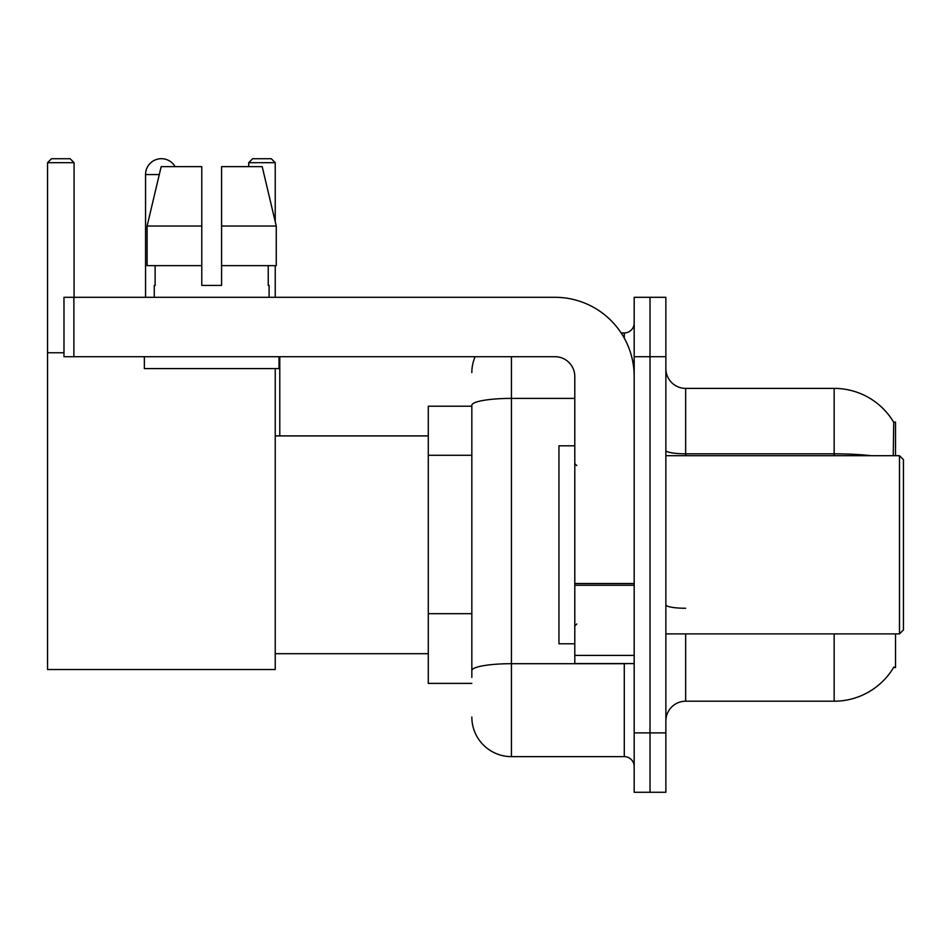 <?xml version="1.0" encoding="UTF-8"?>
<svg xmlns="http://www.w3.org/2000/svg" width="951" height="951" viewBox="0 0 951 951"><rect width="100%" height="100%" fill="white"/><g stroke="black" fill="none" stroke-linecap="round" stroke-linejoin="round"><path stroke-width="1.43" d="M895.533 455.695L895.533 422.042L893.726 422.292A69.292 69.292 0 0 0 834.158 388.388A69.292 69.292 0 0 1 893.583 422.042A69.292 69.292 0 0 0 834.158 388.388L685.659 388.388A19.805 19.805 0 0 1 665.866 368.584A19.805 19.805 0 0 0 685.659 388.388L685.659 455.695M895.533 633.889L895.533 667.543L893.583 667.543L893.928 666.96A69.292 69.292 0 0 1 834.158 701.208A69.292 69.292 0 0 0 893.583 667.543M471.839 406.208L428.283 406.208L428.283 683.389L471.839 683.389M665.866 721.001A19.805 19.805 0 0 1 685.659 701.208L834.158 701.208L834.158 633.889M650.02 732.888L650.02 792.278L665.866 792.278L665.866 732.888L650.02 732.888L650.02 792.278L634.186 792.278L634.186 732.888L650.02 732.888L650.02 356.708L650.02 732.888M634.186 732.888L634.186 297.306L650.02 297.306L650.02 356.708L650.02 297.306L665.866 297.306L665.866 732.888M893.251 455.695L893.726 422.292A69.292 69.292 0 0 0 834.158 388.388L834.158 453.829L685.659 453.829A19.805 3.435 0 0 1 665.866 450.394M471.839 677.445L471.839 405.269A39.597 6.871 180 0 1 511.436 398.398L574.796 398.398M511.436 356.708L511.436 756.639L624.284 756.639L624.284 663.584M621.134 332.945L624.284 332.945A9.902 9.902 0 0 0 634.186 323.055M634.186 766.542A9.902 9.902 0 0 0 624.284 756.639M471.839 372.542A39.597 39.597 0 0 1 475.143 356.708M511.436 756.639A39.597 39.597 0 0 1 471.839 717.042M221.583 285.431L201.778 285.431L221.583 285.431L201.778 285.431L221.583 285.431L221.583 166.639L262.203 166.639L276.265 226.041L276.265 265.638L221.583 265.638M275.231 162.68L248.71 162.68L252.669 158.722L271.273 158.722L275.231 162.68L275.231 221.678L276.265 226.041L221.583 226.041M145.551 297.306L145.551 174.556A15.834 15.834 0 0 1 175.115 166.639M275.231 368.584L275.231 669.528L47.55 669.528L47.55 162.68L51.509 158.722L70.124 158.722L74.083 162.68L47.55 162.68M74.083 297.306L74.083 162.68M47.55 352.75L63.979 352.75M275.231 265.638L275.231 297.306M248.71 162.68L248.71 166.639M279.784 435.903L279.784 356.708M634.186 663.584L574.796 663.584L574.796 583.522L634.186 583.522M634.186 376.501A79.195 79.195 0 0 0 554.992 297.306L73.881 297.306L73.881 356.708L554.992 356.708A19.805 19.805 0 0 1 574.796 376.501L574.796 583.522M73.881 356.708L63.979 356.708L63.979 297.306L73.881 297.306M201.778 226.041L201.778 265.638L201.778 226.041L147.096 226.041L161.171 166.639L201.778 166.639L201.778 285.431M154.264 285.431L155.12 285.431L154.264 285.431L154.264 297.306M269.097 285.431L268.241 285.431L269.097 285.431L269.097 297.306M268.241 265.638L268.241 285.431M155.12 285.431L155.12 265.638M144.362 356.708L144.362 368.584L279 368.584L279 356.708M201.778 265.638L147.096 265.638L147.096 226.041L161.171 166.639M276.265 226.041L262.203 166.639M899.491 455.695L903.45 459.666L903.45 629.931L899.491 633.889L899.491 455.695L665.866 455.695M574.796 445.805L558.95 445.805L558.95 643.791L574.796 643.791M471.839 455.291L428.283 455.291M471.839 613.68L428.283 613.68M685.659 633.889L685.659 701.208M871.282 455.695A69.292 12.03 180 0 0 834.158 453.829L834.158 455.695M665.866 356.708L634.186 356.708M685.659 608.26A19.805 3.435 -0 0 1 665.866 604.824M627.731 663.584A9.902 1.724 0 0 1 624.284 663.691L511.436 663.691A39.597 6.871 180 0 0 471.839 670.574M624.284 338.164L624.284 332.945M159.281 174.556L145.551 174.556M634.186 585.245L574.796 585.245M574.796 655.405L634.186 655.405M275.231 653.694L428.283 653.694M275.231 435.903L428.283 435.903M665.866 633.889L899.491 633.889M576.77 465.598L574.796 463.624M576.77 623.987L574.796 625.972"/></g></svg>
